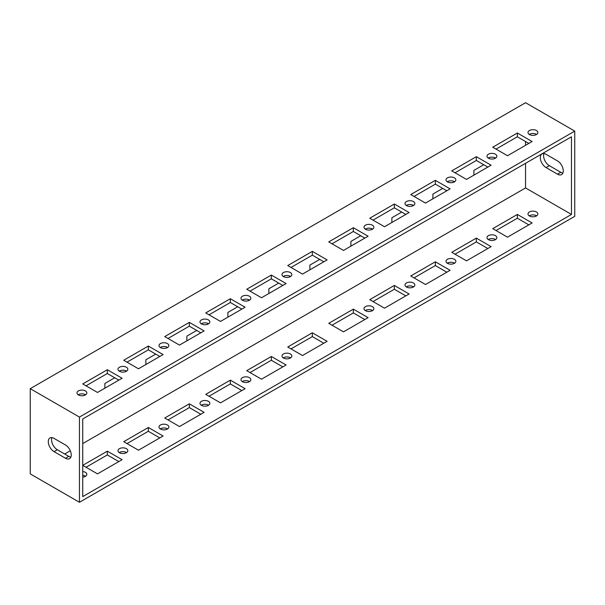 <?xml version="1.0" encoding="UTF-8"?>
<svg xmlns="http://www.w3.org/2000/svg" width="605" height="605" viewBox="0 0 605 605"><rect width="100%" height="100%" fill="white"/><g stroke="black" fill="none" stroke-linecap="round" stroke-linejoin="round"><path stroke-width="0.91" d="M30.25 388.667L30.25 473.889L79.452 502.294L79.452 417.072L30.25 388.667L525.548 102.706L574.75 131.111L574.75 216.333L79.452 502.294M495.412 157.981L494.028 158.782M483.728 164.726L473.889 170.413L473.889 175.147M466.372 179.33A4.931 2.843 -60 0 1 466.863 179.201M413.412 205.329L412.028 206.124M401.728 212.075L391.881 217.755L391.881 222.489M384.364 226.671A4.931 2.843 -60 0 1 384.856 226.542M319.72 259.416L309.881 265.096L309.881 269.83M114.716 377.777L104.869 383.457L104.869 388.191M126.4 371.031L125.016 371.825M138.356 368.702A4.931 2.843 -60 0 1 138.847 368.574M196.716 330.436L186.877 336.115L186.877 340.849M208.4 323.683L207.023 324.484M220.364 321.361A4.931 2.843 -60 0 1 220.855 321.232M278.716 283.087L268.877 288.766L268.877 293.501M290.408 276.341L289.024 277.143M261.36 297.683A4.931 2.843 -60 0 1 261.852 297.562M237.72 306.758L227.881 312.445L227.881 317.179M249.404 300.012L248.02 300.814M179.36 345.031A4.931 2.843 -60 0 1 179.851 344.903M155.712 354.106L145.873 359.786L145.873 364.52M167.404 347.361L166.02 348.155M97.352 392.373A4.931 2.843 -60 0 1 97.851 392.244M85.396 394.702L84.019 395.496M343.368 250.341A4.931 2.843 -60 0 1 343.859 250.213M372.408 229L371.024 229.794M360.724 235.746L350.885 241.425L350.885 246.159M425.368 203A4.931 2.843 -60 0 1 425.859 202.872M454.408 181.651L453.032 182.453M442.724 188.397L432.885 194.084L432.885 198.818M507.368 155.651A4.931 2.843 -60 0 1 507.867 155.53M302.364 274.012A4.931 2.843 -60 0 1 302.855 273.884M323.819 343.216L312.339 336.592L291.02 348.896M290.597 357.895A4.931 2.843 0 0 0 283.238 357.895M282.822 366.887L271.342 360.262L250.016 372.567M249.6 381.566A4.931 2.843 0 0 0 242.242 381.566M241.819 390.558L230.339 383.933L209.02 396.245M208.596 405.237A4.931 2.843 0 0 0 201.238 405.237M200.815 414.236L189.335 407.604L168.016 419.915M167.593 428.907A4.931 2.843 0 0 0 160.234 428.907M159.818 437.907L148.331 431.274L127.012 443.586M126.589 452.578A4.931 2.843 0 0 0 119.238 452.578M118.814 461.577L107.335 454.945L86.016 467.257M85.592 476.256A4.931 2.843 0 0 0 82.734 475.341M364.823 319.546L353.343 312.914L332.024 325.225M372.604 310.546A4.931 2.843 0 0 0 365.246 310.546M405.826 295.875L394.347 289.243L373.02 301.555M413.601 286.876A4.931 2.843 0 0 0 406.242 286.876M446.823 272.197L435.343 265.572L414.024 277.884M454.605 263.205A4.931 2.843 0 0 0 447.246 263.205M487.827 248.526L476.347 241.902L455.028 254.213M495.608 239.535A4.931 2.843 0 0 0 488.25 239.535M528.83 224.856L517.351 218.231L496.024 230.535M536.605 215.864A4.931 2.843 0 0 0 529.246 215.864M54.034 451.632A8.115 4.689 60 0 1 48.725 444.478A8.115 4.689 60 0 1 49.973 437.975A8.115 4.689 60 0 1 54.034 438.375L65.514 445.008A8.115 4.689 60 0 1 70.815 452.162A8.115 4.689 60 0 1 69.567 458.666A8.115 4.689 60 0 1 65.514 458.265L54.034 451.632L57.309 449.742L68.788 456.367A8.115 4.689 -120 0 0 70.861 457.115M79.452 417.072L574.75 131.111M302.5 274.095L287.738 265.572L312.339 251.37L327.101 259.893L302.5 274.095M283.435 272.552A4.931 2.843 180 0 1 288.804 271.94A4.931 2.843 180 0 1 291.844 274.564A4.931 2.843 180 0 1 286.921 277.415A4.931 2.843 180 0 1 281.99 274.564A4.931 2.843 180 0 1 283.435 272.552M261.496 297.766L246.742 289.243L271.342 275.041L286.097 283.563L261.496 297.766M242.431 296.223A4.931 2.843 180 0 1 247.8 295.611A4.931 2.843 180 0 1 250.848 298.235A4.931 2.843 180 0 1 245.917 301.086A4.931 2.843 180 0 1 240.987 298.235A4.931 2.843 180 0 1 242.431 296.223M220.5 321.437L205.738 312.914L230.339 298.711L245.101 307.234L220.5 321.437M201.435 319.901A4.931 2.843 180 0 1 206.804 319.281A4.931 2.843 180 0 1 209.844 321.913A4.931 2.843 180 0 1 204.913 324.756A4.931 2.843 180 0 1 199.99 321.913A4.931 2.843 180 0 1 201.435 319.901M179.496 345.107L164.734 336.584L189.335 322.382L204.097 330.905L179.496 345.107M160.431 343.572A4.931 2.843 180 0 1 165.8 342.952A4.931 2.843 180 0 1 168.84 345.584A4.931 2.843 180 0 1 163.917 348.427A4.931 2.843 180 0 1 158.986 345.584A4.931 2.843 180 0 1 160.431 343.572M138.492 368.778L123.73 360.262L148.331 346.052L163.093 354.575L138.492 368.778M119.427 367.243A4.931 2.843 180 0 1 124.796 366.622A4.931 2.843 180 0 1 127.844 369.254A4.931 2.843 180 0 1 122.913 372.098A4.931 2.843 180 0 1 117.983 369.254A4.931 2.843 180 0 1 119.427 367.243M97.496 392.456L82.734 383.933L107.335 369.731L122.097 378.254L97.496 392.456M78.423 390.913A4.931 2.843 180 0 1 83.8 390.301A4.931 2.843 180 0 1 86.84 392.925A4.931 2.843 180 0 1 81.909 395.768A4.931 2.843 180 0 1 76.986 392.925A4.931 2.843 180 0 1 78.423 390.913M328.742 241.902L353.343 227.699L368.105 236.215L343.504 250.425L328.742 241.902M365.435 225.211A4.931 2.843 180 0 1 370.812 224.591A4.931 2.843 180 0 1 373.852 227.223A4.931 2.843 180 0 1 368.921 230.066A4.931 2.843 180 0 1 363.991 227.223A4.931 2.843 180 0 1 365.435 225.211M369.746 218.224L394.347 204.021L409.101 212.544L384.5 226.746L369.746 218.224M406.439 201.541A4.931 2.843 180 0 1 411.808 200.921A4.931 2.843 180 0 1 414.856 203.552A4.931 2.843 180 0 1 409.925 206.396A4.931 2.843 180 0 1 404.995 203.552A4.931 2.843 180 0 1 406.439 201.541M410.742 194.553L435.343 180.35L450.105 188.873L425.504 203.076L410.742 194.553M447.443 177.87A4.931 2.843 180 0 1 452.812 177.25A4.931 2.843 180 0 1 455.852 179.882A4.931 2.843 180 0 1 450.929 182.725A4.931 2.843 180 0 1 445.998 179.882A4.931 2.843 180 0 1 447.443 177.87M451.746 170.882L476.347 156.68L491.109 165.203L466.508 179.405L451.746 170.882M488.439 154.192A4.931 2.843 180 0 1 493.816 153.579A4.931 2.843 180 0 1 496.856 156.203A4.931 2.843 180 0 1 491.925 159.054A4.931 2.843 180 0 1 486.995 156.203A4.931 2.843 180 0 1 488.439 154.192M492.75 147.212L517.351 133.009L532.105 141.532L507.504 155.735L492.75 147.212M529.443 130.521A4.931 2.843 180 0 1 534.812 129.909A4.931 2.843 180 0 1 537.86 132.533A4.931 2.843 180 0 1 532.929 135.376A4.931 2.843 180 0 1 527.999 132.533A4.931 2.843 180 0 1 529.443 130.521M543.978 153.564A8.115 4.689 -120 0 0 549.332 165.679L560.812 172.304A8.115 4.689 -120 0 0 562.884 173.053M82.734 443.586L525.548 187.928L525.548 163.305M525.548 145.321L525.548 141.532M64.69 454L70.309 450.763M571.468 136.798L571.468 214.442L82.734 496.614L82.734 418.962L571.468 136.798M302.5 355.528L327.101 341.326L312.339 332.803L287.738 347.005L302.5 355.528M312.339 336.592L312.339 332.803M290.408 358.009A4.931 2.843 180 0 1 285.031 358.629A4.931 2.843 180 0 1 281.99 355.997A4.931 2.843 180 0 1 286.921 353.154A4.931 2.843 180 0 1 291.844 355.997A4.931 2.843 180 0 1 290.408 358.009M261.496 379.199L286.097 364.996L271.342 356.474L246.742 370.676L261.496 379.199M271.342 360.262L271.342 356.474M249.404 381.687A4.931 2.843 180 0 1 244.034 382.299A4.931 2.843 180 0 1 240.987 379.668A4.931 2.843 180 0 1 245.917 376.824A4.931 2.843 180 0 1 250.848 379.668A4.931 2.843 180 0 1 249.404 381.687M220.5 402.87L245.101 388.667L230.339 380.144L205.738 394.347L220.5 402.87M230.339 383.933L230.339 380.144M208.4 405.358A4.931 2.843 180 0 1 203.03 405.97A4.931 2.843 180 0 1 199.99 403.346A4.931 2.843 180 0 1 204.913 400.495A4.931 2.843 180 0 1 209.844 403.346A4.931 2.843 180 0 1 208.4 405.358M179.496 426.54L204.097 412.338L189.335 403.815L164.734 418.017L179.496 426.54M189.335 407.604L189.335 403.815M167.404 429.028A4.931 2.843 180 0 1 162.027 429.641A4.931 2.843 180 0 1 158.986 427.017A4.931 2.843 180 0 1 163.917 424.173A4.931 2.843 180 0 1 168.84 427.017A4.931 2.843 180 0 1 167.404 429.028M138.492 450.211L163.093 436.008L148.331 427.485L123.73 441.695L138.492 450.211M148.331 431.274L148.331 427.485M126.4 452.699A4.931 2.843 180 0 1 121.03 453.319A4.931 2.843 180 0 1 117.983 450.687A4.931 2.843 180 0 1 122.913 447.844A4.931 2.843 180 0 1 127.844 450.687A4.931 2.843 180 0 1 126.4 452.699M97.496 473.889L122.097 459.679L107.335 451.164L82.734 465.366L97.496 473.889M107.335 454.945L107.335 451.164M82.734 471.552A4.931 2.843 180 0 1 86.84 474.358A4.931 2.843 180 0 1 85.396 476.369A4.931 2.843 180 0 1 82.734 477.163M328.742 323.335L343.504 331.85L368.105 317.648L353.343 309.132L328.742 323.335M353.343 312.914L353.343 309.132M372.408 310.668A4.931 2.843 180 0 1 367.038 311.288A4.931 2.843 180 0 1 363.991 308.656A4.931 2.843 180 0 1 368.921 305.812A4.931 2.843 180 0 1 373.852 308.656A4.931 2.843 180 0 1 372.408 310.668M369.746 299.656L384.5 308.179L409.101 293.977L394.347 285.454L369.746 299.656M394.347 289.243L394.347 285.454M413.412 286.997A4.931 2.843 180 0 1 408.035 287.609A4.931 2.843 180 0 1 404.995 284.985A4.931 2.843 180 0 1 409.925 282.134A4.931 2.843 180 0 1 414.856 284.985A4.931 2.843 180 0 1 413.412 286.997M410.742 275.986L425.504 284.509L450.105 270.306L435.343 261.784L410.742 275.986M435.343 265.572L435.343 261.784M454.408 263.326A4.931 2.843 180 0 1 449.039 263.939A4.931 2.843 180 0 1 445.998 261.315A4.931 2.843 180 0 1 450.929 258.464A4.931 2.843 180 0 1 455.852 261.315A4.931 2.843 180 0 1 454.408 263.326M451.746 252.315L466.508 260.838L491.109 246.636L476.347 238.113L451.746 252.315M476.347 241.902L476.347 238.113M495.412 239.648A4.931 2.843 180 0 1 490.042 240.268A4.931 2.843 180 0 1 486.995 237.636A4.931 2.843 180 0 1 491.925 234.793A4.931 2.843 180 0 1 496.856 237.636A4.931 2.843 180 0 1 495.412 239.648M492.75 228.645L507.504 237.168L532.105 222.965L517.351 214.442L492.75 228.645M517.351 218.231L517.351 214.442M536.416 215.977A4.931 2.843 180 0 1 531.039 216.598A4.931 2.843 180 0 1 527.999 213.966A4.931 2.843 180 0 1 532.929 211.122A4.931 2.843 180 0 1 537.86 213.966A4.931 2.843 180 0 1 536.416 215.977M51.954 437.627A8.115 4.689 -120 0 0 57.309 449.742M291.02 267.463L312.339 255.159L312.339 251.37M312.339 255.159L323.819 261.784M290.597 276.462A4.931 2.843 -0 0 0 283.435 276.341A4.931 2.843 -0 0 0 283.238 276.462M250.016 291.134L271.342 278.829L271.342 275.041M271.342 278.829L282.822 285.454M249.6 300.133A4.931 2.843 -0 0 0 242.431 300.012A4.931 2.843 -0 0 0 242.242 300.133M209.02 314.812L230.339 302.5L230.339 298.711M230.339 302.5L241.819 309.125M208.596 323.804A4.931 2.843 -0 0 0 201.435 323.683A4.931 2.843 -0 0 0 201.238 323.804M168.016 338.482L189.335 326.171L189.335 322.382M189.335 326.171L200.815 332.803M167.593 347.474A4.931 2.843 -0 0 0 160.431 347.361A4.931 2.843 -0 0 0 160.234 347.474M127.012 362.153L148.331 349.841L148.331 346.052M148.331 349.841L159.818 356.474M126.589 371.145A4.931 2.843 -0 0 0 119.427 371.031A4.931 2.843 -0 0 0 119.238 371.145M86.016 385.824L107.335 373.512L107.335 369.731M107.335 373.512L118.814 380.144M85.592 394.823A4.931 2.843 -0 0 0 78.423 394.702A4.931 2.843 -0 0 0 78.234 394.823M353.343 227.699L353.343 231.481L364.823 238.113M332.024 243.792L353.343 231.481M372.604 229.113A4.931 2.843 -0 0 0 365.435 229A4.931 2.843 -0 0 0 365.246 229.113M394.347 204.021L394.347 207.81L405.826 214.442M373.02 220.122L394.347 207.81M413.601 205.443A4.931 2.843 -0 0 0 406.439 205.329A4.931 2.843 -0 0 0 406.242 205.443M435.343 180.35L435.343 184.139L446.823 190.764M414.024 196.451L435.343 184.139M454.605 181.772A4.931 2.843 -0 0 0 447.443 181.651A4.931 2.843 -0 0 0 447.246 181.772M476.347 156.68L476.347 160.469L487.827 167.093M455.028 172.78L476.347 160.469M495.608 158.102A4.931 2.843 -0 0 0 488.439 157.981A4.931 2.843 -0 0 0 488.25 158.102M517.351 133.009L517.351 136.798L528.83 143.423M496.024 149.102L517.351 136.798M536.605 134.431A4.931 2.843 -0 0 0 529.443 134.31A4.931 2.843 -0 0 0 529.246 134.431M557.53 174.195L546.05 167.57A8.115 4.689 60 0 1 540.749 160.416A8.115 4.689 60 0 1 541.989 153.912A8.115 4.689 60 0 1 546.05 154.313L557.53 160.938A8.115 4.689 60 0 1 562.832 168.092A8.115 4.689 60 0 1 561.591 174.603A8.115 4.689 60 0 1 557.53 174.195L560.812 172.304M571.468 214.442L525.548 187.928M68.788 456.367L65.514 458.265M546.05 167.57L549.332 165.679"/></g></svg>
